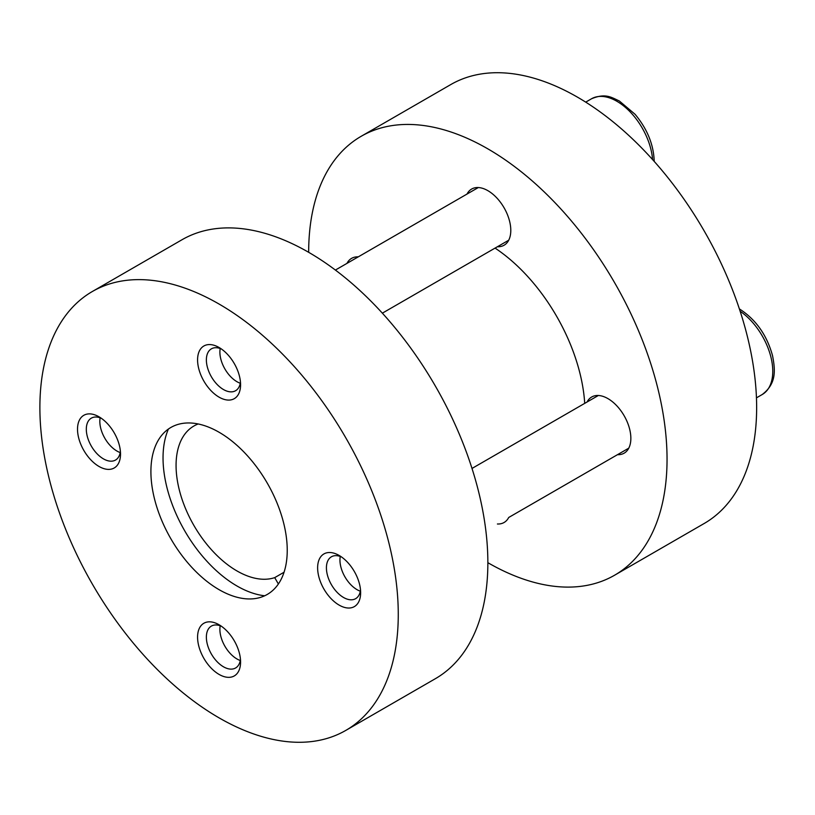 <?xml version="1.0" encoding="UTF-8"?>
<svg xmlns="http://www.w3.org/2000/svg" width="815" height="815" viewBox="0 0 815 815"><rect width="100%" height="100%" fill="white"/><g stroke="black" fill="none" stroke-linecap="round" stroke-linejoin="round"><path stroke-width="1.22" d="M339.132 605.097A30.41 17.553 60 0 1 317.626 567.851A30.41 17.553 60 0 1 339.132 555.443L339.132 555.443A30.41 17.553 60 0 1 360.637 592.678A30.41 17.553 60 0 1 339.132 605.097M341.454 556.93A24.195 13.967 -120 0 0 331.43 556.777A24.195 13.967 -120 0 0 327.722 576.164A24.195 13.967 -120 0 0 343.533 597.477A24.195 13.967 -120 0 0 355.625 598.679A24.195 13.967 -120 0 0 360.505 589.928M219.072 397.149A30.41 17.553 60 0 1 197.576 359.914A30.41 17.553 60 0 1 219.072 347.496L219.072 347.496A30.41 17.553 60 0 1 240.578 384.741A30.41 17.553 60 0 1 219.072 397.149M221.405 348.983A24.195 13.967 -120 0 0 211.38 348.84A24.195 13.967 -120 0 0 207.672 368.217A24.195 13.967 -120 0 0 223.473 389.539A24.195 13.967 -120 0 0 235.566 390.731A24.195 13.967 -120 0 0 240.456 381.98M99.023 466.465A30.41 17.553 60 0 1 77.517 429.23A30.41 17.553 60 0 1 99.023 416.811L99.023 416.811A30.41 17.553 60 0 1 120.518 454.057A30.41 17.553 60 0 1 99.023 466.465M101.345 418.299A24.195 13.967 -120 0 0 91.321 418.156A24.195 13.967 -120 0 0 87.612 437.533A24.195 13.967 -120 0 0 103.413 458.855A24.195 13.967 -120 0 0 115.516 460.047A24.195 13.967 -120 0 0 120.396 451.296M219.072 674.413A30.41 17.553 60 0 1 197.576 637.167A30.41 17.553 60 0 1 219.072 624.759L219.072 624.759A30.41 17.553 60 0 1 240.578 661.994A30.41 17.553 60 0 1 219.072 674.413M221.405 626.246A24.195 13.967 -120 0 0 211.38 626.093A24.195 13.967 -120 0 0 207.672 645.48A24.195 13.967 -120 0 0 223.473 666.792A24.195 13.967 -120 0 0 235.566 667.994A24.195 13.967 -120 0 0 240.456 659.243M340.262 556.451A24.195 13.967 -120 0 0 357.052 589.673A24.195 13.967 -120 0 0 360.322 591.201M220.203 348.514A24.195 13.967 -120 0 0 236.992 381.726A24.195 13.967 -120 0 0 240.262 383.254M100.143 417.83A24.195 13.967 -120 0 0 116.942 451.041A24.195 13.967 -120 0 0 120.202 452.57M220.203 625.767A24.195 13.967 -120 0 0 236.992 658.989A24.195 13.967 -120 0 0 240.262 660.517M219.072 717.862A253.414 146.303 -120 0 0 345.784 730.413A253.414 146.303 -120 0 0 384.629 527.356A253.414 146.303 -120 0 0 219.072 304.046A253.414 146.303 -120 0 0 92.37 291.495A253.414 146.303 -120 0 0 53.525 494.552A253.414 146.303 -120 0 0 219.072 717.862M345.784 730.413L435.373 678.691A253.414 146.303 -120 0 0 474.218 475.624A253.414 146.303 -120 0 0 308.671 252.314A253.414 146.303 -120 0 0 181.969 239.763L92.37 291.495M168.42 429.047A104.585 60.381 -120 0 0 236.992 586.005A104.585 60.381 -120 0 0 264.681 595.775M219.072 589.663A96.394 55.654 60 0 1 159.516 514.856A96.394 55.654 60 0 1 161.136 436.035A96.394 55.654 60 0 1 219.072 432.245A96.394 55.654 60 0 1 284.629 527.244A96.394 55.654 60 0 1 254.983 598.587A96.394 55.654 60 0 1 219.072 589.663M284.058 572.232L274.706 577.631A86.156 49.746 60 0 1 236.992 570.958A86.156 49.746 60 0 1 180.706 495.031A86.156 49.746 60 0 1 193.919 425.99A86.156 49.746 60 0 1 198.188 423.973M584.712 403.374A137.348 79.3 -120 0 0 495.062 248.096M361.157 136.309L450.746 84.587A253.414 146.303 60 0 1 577.448 97.138A253.414 146.303 60 0 1 743.005 320.448A253.414 146.303 60 0 1 704.16 523.505L614.561 575.237A253.414 146.303 -120 0 0 653.406 372.17A253.414 146.303 -120 0 0 487.859 148.86A253.414 146.303 -120 0 0 361.157 136.309A253.414 146.303 -120 0 0 308.671 252.314M487.859 562.686A253.414 146.303 -120 0 0 614.561 575.237M617.475 454.678A32.437 18.725 -120 0 0 624.137 453.181A32.437 18.725 -120 0 0 629.109 427.182A32.437 18.725 -120 0 0 607.919 398.606A32.437 18.725 -120 0 0 591.7 396.997A32.437 18.725 -120 0 0 587.065 402.009M358.233 256.868A32.437 18.725 -120 0 0 351.581 258.365A32.437 18.725 -120 0 0 346.956 263.377M497.415 246.741A32.437 18.725 -120 0 0 504.078 245.234A32.437 18.725 -120 0 0 509.049 219.245A32.437 18.725 -120 0 0 487.859 190.659A32.437 18.725 -120 0 0 471.64 189.049A32.437 18.725 -120 0 0 467.005 194.072M497.415 523.994A32.437 18.725 -120 0 0 504.078 522.496A32.437 18.725 -120 0 0 508.713 517.474L628.762 448.169M278.384 583.998L274.706 577.631M652.57 159.557A50.683 29.259 -120 0 0 616.874 101.274A50.683 29.259 -120 0 0 591.537 98.768C605.453 92.981 611.077 97.199 619.339 100.989L635.079 114.294C647.283 128.994 653.661 144.652 654.201 161.278L654.201 161.38M739.378 308.916L739.46 308.966C755.76 319.368 766.783 334.914 772.528 355.605C775.228 369.776 776.807 383.386 762.269 394.491A50.683 29.259 -120 0 0 770.623 355.941A50.683 29.259 -120 0 0 740.132 311.238M762.269 394.491L756.452 397.852M508.703 240.221L382.357 313.164M591.537 98.768L585.71 102.13M598.353 395.489L472.007 468.442M478.293 187.552L335.393 270.06"/></g></svg>
